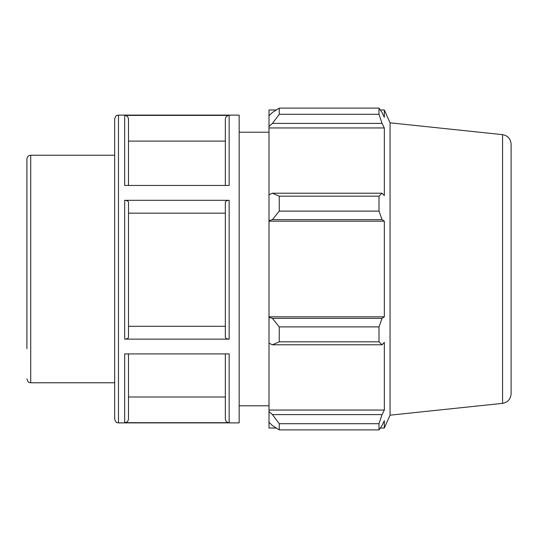 <?xml version="1.0" encoding="UTF-8"?>
<svg xmlns="http://www.w3.org/2000/svg" width="538" height="538" viewBox="0 0 538 538"><rect width="100%" height="100%" fill="white"/><g stroke="black" fill="none" stroke-linecap="round" stroke-linejoin="round"><path stroke-width="0.81" d="M26.9 378.947C28.682 384.132 29.556 382.027 30.713 382.76L30.713 155.24C28.4 155.462 27.129 156.733 26.9 159.053L26.9 348.631M30.713 155.24L114.661 155.24M118.474 115.112L239.168 115.112L239.168 422.888L118.474 422.888L118.474 115.119C117.318 115.852 116.443 113.747 114.661 118.932L114.661 419.068L114.661 382.76L30.713 382.76M128.495 353.903L128.495 418.873C128.266 421.187 126.995 422.458 124.681 422.693L229.148 422.693C226.834 422.458 225.563 421.187 225.335 418.873L225.335 353.903M229.148 422.693L229.148 353.903L124.681 353.903L124.681 422.693M124.681 339.142L229.148 339.142C226.834 339.021 225.563 338.389 225.335 337.232L225.335 202.214C225.563 201.051 226.834 200.418 229.148 200.304L124.681 200.304C126.995 200.418 128.266 201.051 128.495 202.214L128.495 337.232C128.266 338.389 126.995 339.021 124.681 339.142L124.681 200.304M124.681 115.401L124.681 185.449L229.148 185.449L229.148 115.401L124.681 115.401C126.995 115.63 128.266 116.901 128.495 119.221L128.495 185.449M128.495 326.297L225.335 326.297L225.335 337.232M225.335 185.449L225.335 119.221C225.563 116.901 226.834 115.63 229.148 115.401M128.495 397.004L225.335 397.004M225.335 213.156L128.495 213.156M225.335 141.104L128.495 141.104M272.416 344.791L279.256 341.825L279.256 326.896L272.416 318.361L269 317.333L269 343.217L272.416 344.791L382.054 344.791L379.008 341.825L279.256 341.825M269 317.333L269 220.667L272.416 219.639L279.256 211.104L279.256 196.175L272.416 193.209L269 194.783L269 220.667M269 194.783L269 126.437L272.416 123.404L279.256 114.298L279.256 108.118L272.416 112.455L269 115.717L269 126.437M269 115.717L269 109.987L276.276 109.987M276.276 428.013L269 428.013L269 422.283L272.416 425.545L279.256 429.882L279.256 423.702L272.416 414.596L269 411.563L269 422.283M269 411.563L269 343.217M269 316.815L384.334 316.815L382.054 318.361L272.416 318.361M279.256 326.896L379.008 326.896L382.054 318.361M269 410.05L384.334 410.05L382.054 414.596L272.416 414.596M279.256 423.702L379.008 423.702L382.054 414.596M502.566 134.648L502.566 403.352C507.818 402.363 510.663 399.203 511.1 393.877L511.1 144.123C510.663 138.797 507.818 135.637 502.566 134.648L390.05 122.819L384.334 109.987L384.334 117.345L382.054 112.455L379.008 108.118L279.256 108.118L379.008 108.118L379.008 114.298L279.256 114.298M272.416 123.404L382.054 123.404L384.334 127.95L384.334 195.576L382.054 193.209L272.416 193.209M279.256 196.175L379.008 196.175L382.054 193.209M390.05 122.819L390.05 415.181L384.334 428.013L384.334 420.655L382.054 425.545L379.008 429.882L279.256 429.882M382.054 123.404L379.008 114.298M379.008 196.175L379.008 211.104L279.256 211.104M272.416 219.639L382.054 219.639L379.008 211.104M382.054 219.639L384.334 221.185L384.334 316.815M379.008 326.896L379.008 341.825M382.054 344.791L384.334 342.424L384.334 410.05M379.008 423.702L379.008 429.882M269 221.185L384.334 221.185M269 127.95L384.334 127.95M239.168 132.213L269 132.213M229.148 339.142L229.148 200.304M118.474 422.888C117.318 422.148 116.443 424.253 114.661 419.068M502.566 403.352L390.05 415.181M380.332 428.013L384.334 428.013M380.332 109.987L384.334 109.987M239.168 405.786L269 405.786"/></g></svg>
